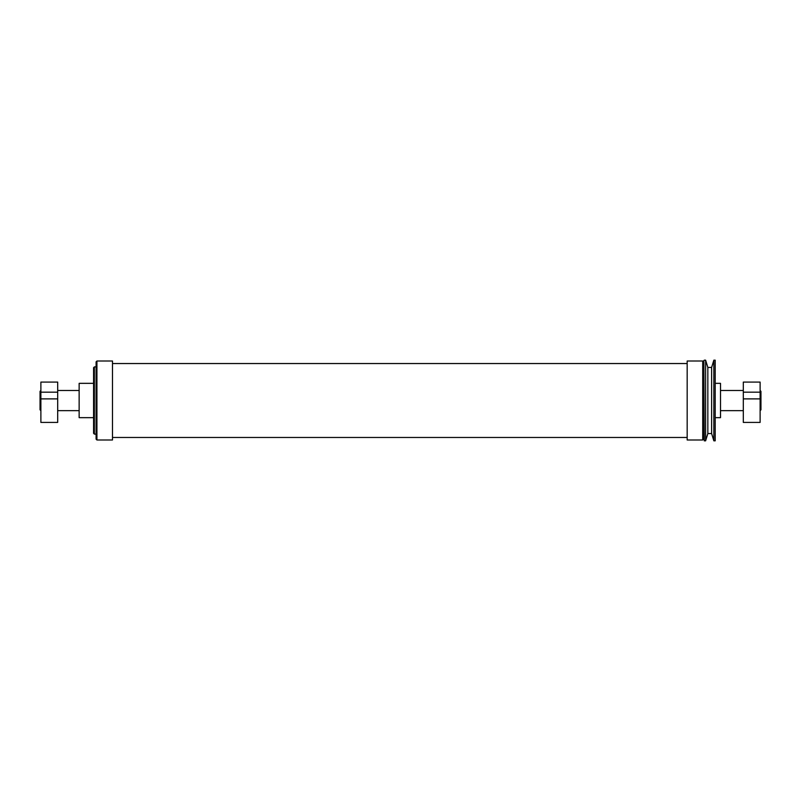 <?xml version="1.0" encoding="UTF-8"?>
<svg xmlns="http://www.w3.org/2000/svg" width="801" height="801" viewBox="0 0 801 801"><rect width="100%" height="100%" fill="white"/><g stroke="black" fill="none" stroke-linecap="round" stroke-linejoin="round"><path stroke-width="1.2" d="M94.378 366.888L93.577 367.699L93.577 433.301L94.378 434.112L94.378 366.888L96.1 366.888M703.548 400.5L703.548 361.842L702.717 361.011L702.717 439.989L703.548 439.148L703.548 400.5M687.168 361.011L687.168 439.989L687.168 361.011L702.717 361.011M96.1 361.842L96.1 439.148L96.931 439.989L96.931 361.011L96.1 361.842M112.49 439.989L112.49 361.011L112.49 439.989L96.931 439.989M40.881 390.488L40.05 391.319L40.05 409.822L40.881 410.653M79.139 410.653L57.692 410.653M760.119 410.653L760.95 409.822L760.95 391.319L760.119 390.488M743.308 410.653L720.51 410.653M715.613 417.661L720.51 417.661L720.51 383.339L715.613 383.339M93.577 383.339L79.139 383.339L79.139 417.661L93.577 417.661M760.119 392.17L760.119 382.087L743.308 382.087L743.308 398.888L760.119 398.888L760.119 392.17L743.308 392.17M743.308 398.888L743.308 422.417L760.119 422.417L760.119 398.888M57.692 392.17L57.692 382.087L40.881 382.087L40.881 398.888L57.692 398.888L57.692 392.17L40.881 392.17M40.881 398.888L40.881 422.417L57.692 422.417L57.692 398.888M715.203 440.83L715.203 360.17L715.203 440.83L713.851 440.83L713.851 360.17L715.203 360.17M703.859 360.57L704.259 440.83L703.859 360.57M713.851 360.17L711.628 367.429L711.628 433.571L707.844 433.571L705.621 440.83L705.621 360.17L704.259 360.17M705.621 440.83L704.259 440.83M711.628 433.571L713.851 440.83M707.844 433.571L707.844 367.429L705.621 360.17M94.378 434.112L96.1 434.112M687.168 439.989L702.717 439.989M112.49 361.011L96.931 361.011M79.139 390.488L57.692 390.488M743.308 390.488L720.51 390.488M112.901 437.466L686.747 437.466M112.901 363.534L686.747 363.534M711.628 367.429L707.844 367.429"/></g></svg>
